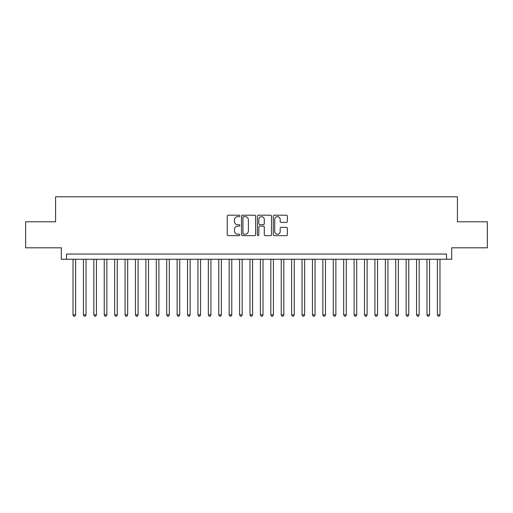 <?xml version="1.0" encoding="UTF-8"?>
<svg xmlns="http://www.w3.org/2000/svg" width="513" height="513" viewBox="0 0 513 513"><rect width="100%" height="100%" fill="white"/><g stroke="black" fill="none" stroke-linecap="round" stroke-linejoin="round"><path stroke-width="0.77" d="M239.847 215.922A0.718 0.718 0 0 0 239.129 215.204L228.272 215.204A1.02 1.02 0 0 0 227.253 216.23L227.253 234.621A1.02 1.02 0 0 0 228.272 235.647L239.129 235.647A0.718 0.718 0 0 0 239.847 234.928A0.718 0.718 0 0 0 239.129 234.21L237.724 234.21A3.27 3.27 0 0 1 234.454 230.946L234.454 229.407A3.27 3.27 0 0 1 237.724 226.143L239.129 226.143A0.718 0.718 0 0 0 239.847 225.425A0.718 0.718 0 0 0 239.129 224.707L237.724 224.707A3.27 3.27 0 0 1 234.454 221.443L234.454 219.904A3.27 3.27 0 0 1 237.724 216.64L239.129 216.64A0.718 0.718 0 0 0 239.847 215.922M286.363 222.411A1.02 1.02 0 0 0 287.383 221.392L287.383 216.23A1.02 1.02 0 0 0 286.363 215.204L274.308 215.204A1.02 1.02 0 0 0 273.282 216.23L273.282 234.621A1.02 1.02 0 0 0 274.308 235.647L286.363 235.647A1.02 1.02 0 0 0 287.383 234.621L287.383 228.388A1.02 1.02 0 0 0 286.363 227.368L281.201 227.368A1.02 1.02 0 0 0 280.181 228.388L280.181 231.478A2.732 2.732 0 0 1 277.45 234.21A2.732 2.732 0 0 1 274.712 231.478L274.712 219.372A2.732 2.732 0 0 1 277.45 216.64A2.732 2.732 0 0 1 280.181 219.372L280.181 221.392A1.02 1.02 0 0 0 281.201 222.411L286.363 222.411M446.49 259.257L451.696 259.257L451.696 247.805L487.35 247.805L487.35 221.783L457.423 221.783L457.423 196.8L55.577 196.8L55.577 221.783L25.65 221.783L25.65 247.805L61.303 247.805L61.303 259.257L446.49 259.257L446.49 254.05L66.51 254.05L66.51 259.257M255.609 216.23A1.02 1.02 0 0 0 254.583 215.204L242.527 215.204A1.02 1.02 0 0 0 241.508 216.23L241.508 234.621A1.02 1.02 0 0 0 242.527 235.647L254.583 235.647A1.02 1.02 0 0 0 255.609 234.621L255.609 216.23M258.417 215.204L270.473 215.204A1.02 1.02 0 0 1 271.492 216.23L271.492 234.621A1.02 1.02 0 0 1 270.473 235.647L265.311 235.647A1.02 1.02 0 0 1 264.291 234.621L264.291 227.163A1.02 1.02 0 0 0 263.272 226.143L259.847 226.143A1.02 1.02 0 0 0 258.828 227.163L258.828 234.928A0.718 0.718 0 0 1 258.11 235.647A0.718 0.718 0 0 1 257.391 234.928L257.391 216.23A1.02 1.02 0 0 1 258.417 215.204M243.649 216.64A0.718 0.718 0 0 0 242.938 217.352L242.938 233.498A0.718 0.718 0 0 0 243.649 234.21L245.131 234.21A3.27 3.27 0 0 0 248.401 230.946L248.401 219.904A3.27 3.27 0 0 0 245.131 216.64L243.649 216.64M264.291 219.423A2.732 2.732 0 0 0 261.559 216.691A2.732 2.732 0 0 0 258.828 219.423L258.828 223.687A1.02 1.02 0 0 0 259.847 224.707L263.272 224.707A1.02 1.02 0 0 0 264.291 223.687L264.291 219.423M73.019 259.257L73.019 314.847L75.623 314.847L75.623 259.257M75.623 314.847L74.84 316.2L73.795 316.2L73.019 314.847M83.427 259.257L83.427 314.847L86.03 314.847L86.03 259.257M86.03 314.847L85.248 316.2L84.209 316.2L83.427 314.847M93.841 259.257L93.841 314.847L96.438 314.847L96.438 259.257M96.438 314.847L95.662 316.2L94.616 316.2L93.841 314.847M104.248 259.257L104.248 314.847L106.851 314.847L106.851 259.257M106.851 314.847L106.069 316.2L105.03 316.2L104.248 314.847M114.656 259.257L114.656 314.847L117.259 314.847L117.259 259.257M117.259 314.847L116.483 316.2L115.438 316.2L114.656 314.847M125.069 259.257L125.069 314.847L127.673 314.847L127.673 259.257M127.673 314.847L126.891 316.2L125.852 316.2L125.069 314.847M135.477 259.257L135.477 314.847L138.08 314.847L138.08 259.257M138.08 314.847L137.298 316.2L136.259 316.2L135.477 314.847M145.891 259.257L145.891 314.847L148.494 314.847L148.494 259.257M148.494 314.847L147.712 316.2L146.673 316.2L145.891 314.847M156.298 259.257L156.298 314.847L158.902 314.847L158.902 259.257M158.902 314.847L158.119 316.2L157.081 316.2L156.298 314.847M166.712 259.257L166.712 314.847L169.316 314.847L169.316 259.257M169.316 314.847L168.533 316.2L167.494 316.2L166.712 314.847M177.12 259.257L177.12 314.847L179.723 314.847L179.723 259.257M179.723 314.847L178.941 316.2L177.902 316.2L177.12 314.847M187.534 259.257L187.534 314.847L190.137 314.847L190.137 259.257M190.137 314.847L189.355 316.2L188.309 316.2L187.534 314.847M197.941 259.257L197.941 314.847L200.545 314.847L200.545 259.257M200.545 314.847L199.762 316.2L198.723 316.2L197.941 314.847M208.355 259.257L208.355 314.847L210.952 314.847L210.952 259.257M210.952 314.847L210.176 316.2L209.131 316.2L208.355 314.847M218.762 259.257L218.762 314.847L221.366 314.847L221.366 259.257M221.366 314.847L220.584 316.2L219.545 316.2L218.762 314.847M229.17 259.257L229.17 314.847L231.773 314.847L231.773 259.257M231.773 314.847L230.997 316.2L229.952 316.2L229.17 314.847M239.584 259.257L239.584 314.847L242.187 314.847L242.187 259.257M242.187 314.847L241.405 316.2L240.366 316.2L239.584 314.847M249.991 259.257L249.991 314.847L252.595 314.847L252.595 259.257M252.595 314.847L251.812 316.2L250.774 316.2L249.991 314.847M260.405 259.257L260.405 314.847L263.009 314.847L263.009 259.257M263.009 314.847L262.226 316.2L261.188 316.2L260.405 314.847M270.813 259.257L270.813 314.847L273.416 314.847L273.416 259.257M273.416 314.847L272.634 316.2L271.595 316.2L270.813 314.847M281.227 259.257L281.227 314.847L283.83 314.847L283.83 259.257M283.83 314.847L283.048 316.2L282.003 316.2L281.227 314.847M291.634 259.257L291.634 314.847L294.238 314.847L294.238 259.257M294.238 314.847L293.455 316.2L292.416 316.2L291.634 314.847M302.048 259.257L302.048 314.847L304.645 314.847L304.645 259.257M304.645 314.847L303.869 316.2L302.824 316.2L302.048 314.847M312.455 259.257L312.455 314.847L315.059 314.847L315.059 259.257M315.059 314.847L314.277 316.2L313.238 316.2L312.455 314.847M322.863 259.257L322.863 314.847L325.466 314.847L325.466 259.257M325.466 314.847L324.691 316.2L323.645 316.2L322.863 314.847M333.277 259.257L333.277 314.847L335.88 314.847L335.88 259.257M335.88 314.847L335.098 316.2L334.059 316.2L333.277 314.847M343.684 259.257L343.684 314.847L346.288 314.847L346.288 259.257M346.288 314.847L345.505 316.2L344.467 316.2L343.684 314.847M354.098 259.257L354.098 314.847L356.702 314.847L356.702 259.257M356.702 314.847L355.919 316.2L354.881 316.2L354.098 314.847M364.506 259.257L364.506 314.847L367.109 314.847L367.109 259.257M367.109 314.847L366.327 316.2L365.288 316.2L364.506 314.847M374.92 259.257L374.92 314.847L377.523 314.847L377.523 259.257M377.523 314.847L376.741 316.2L375.702 316.2L374.92 314.847M385.327 259.257L385.327 314.847L387.931 314.847L387.931 259.257M387.931 314.847L387.148 316.2L386.109 316.2L385.327 314.847M395.741 259.257L395.741 314.847L398.345 314.847L398.345 259.257M398.345 314.847L397.562 316.2L396.517 316.2L395.741 314.847M406.149 259.257L406.149 314.847L408.752 314.847L408.752 259.257M408.752 314.847L407.97 316.2L406.931 316.2L406.149 314.847M416.562 259.257L416.562 314.847L419.159 314.847L419.159 259.257M419.159 314.847L418.384 316.2L417.338 316.2L416.562 314.847M426.97 259.257L426.97 314.847L429.573 314.847L429.573 259.257M429.573 314.847L428.791 316.2L427.752 316.2L426.97 314.847M437.377 259.257L437.377 314.847L439.981 314.847L439.981 259.257M439.981 314.847L439.205 316.2L438.16 316.2L437.377 314.847"/></g></svg>
